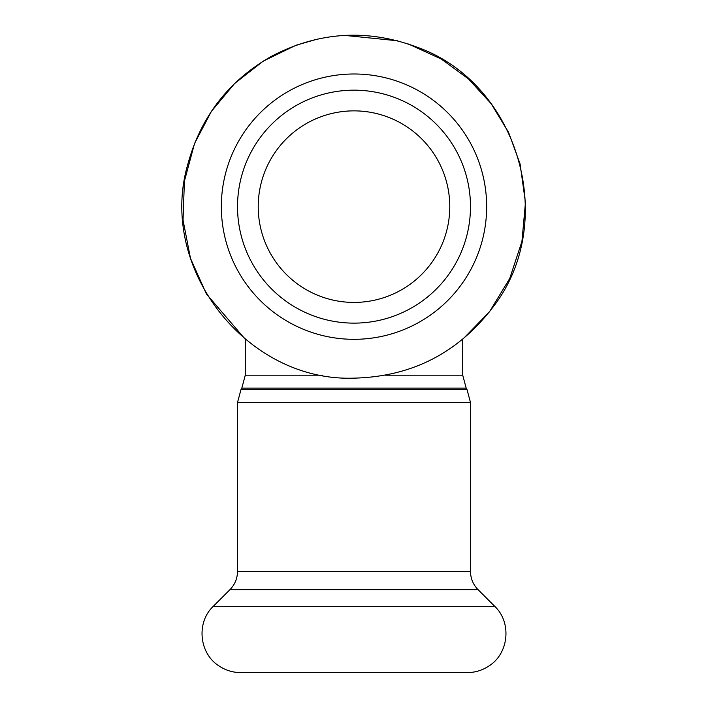 <?xml version="1.0" encoding="UTF-8"?>
<svg xmlns="http://www.w3.org/2000/svg" width="708" height="708" viewBox="0 0 708 708"><rect width="100%" height="100%" fill="white"/><g stroke="black" fill="none" stroke-linecap="round" stroke-linejoin="round"><path stroke-width="1.06" d="M354 302.422A95.784 95.784 0 0 0 436.951 158.76A95.784 95.784 0 0 0 271.049 158.76A95.784 95.784 0 0 0 354 302.422M354 672.6L467.253 672.6C475.254 672.547 482.573 670.281 489.201 665.803C508.964 653.192 511.822 622.341 494.706 606.313L213.294 606.313C196.178 622.341 199.037 653.192 218.799 665.803C225.427 670.281 232.746 672.547 240.747 672.6L354 672.6M354 323.131A116.493 116.493 0 0 0 454.881 148.406A116.493 116.493 0 0 0 253.119 148.406A116.493 116.493 0 0 0 354 323.131M322.388 375.205L245.278 375.205L245.278 339.274L206.382 293.944L190.487 258.358L183.036 220.1L184.407 181.151L194.55 143.512L211.409 111.368L234.649 83.491L263.243 61.127L295.909 45.285L317.299 39.126M245.278 375.205L241.809 388.143L466.191 388.143L462.722 375.205L385.612 375.205M466.191 388.143L467.023 389.586L240.977 389.586L241.809 388.143M470.493 402.525L470.493 571.374L237.507 571.374L237.507 402.525L470.493 402.525L467.023 389.586M237.507 571.374C237.41 578.48 234.879 584.578 229.932 589.675L478.068 589.675L494.706 606.313M354 339.318A132.67 132.67 0 0 0 468.891 140.317A132.67 132.67 0 0 0 239.109 140.317A132.67 132.67 0 0 0 354 339.318M462.722 375.205L462.722 339.274L489.511 311.759L509.742 278.448L521.938 241.428L525.451 202.603L520.106 163.999L508.601 132.414L491.14 103.678L468.422 78.898L441.296 59.03L408.454 44.02M237.507 402.525L240.977 389.586M229.932 589.675L213.294 606.313M470.493 571.374C470.59 578.48 473.121 584.578 478.068 589.675M354 378.143C246.11 382.001 157.326 267.536 187.894 163.999C200.895 116.616 228.719 80.739 271.376 56.366C318.6 31.639 367.186 28.577 417.136 47.197C518.867 83.323 559.276 222.436 492.741 307.449C457.784 353.159 411.534 376.727 354 378.143M397.631 40.79L344.743 35.4"/></g></svg>

